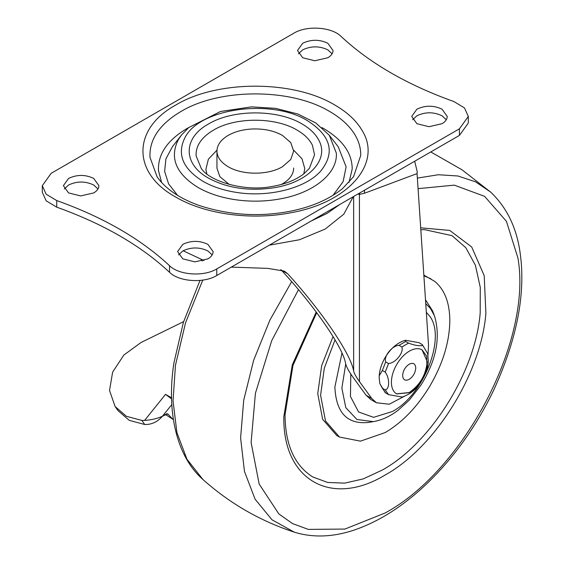 <?xml version="1.0" encoding="UTF-8"?>
<svg xmlns="http://www.w3.org/2000/svg" width="564" height="564" viewBox="0 0 564 564"><rect width="100%" height="100%" fill="white"/><g stroke="black" fill="none" stroke-linecap="round" stroke-linejoin="round"><path stroke-width="0.85" d="M141.895 420.448L144.751 424.509L129.241 420.349L117.968 410.585L115.112 406.524L126.385 416.288L141.895 420.448L144.603 420.406C151.483 419.954 157.419 418.573 162.418 416.253L167.719 413.891L168.537 414.751L166.563 413.609M171.569 398.903L165.548 394.349L171.259 397.648L171.534 397.296M144.751 424.509C151.645 424.664 157.539 421.914 162.418 416.253M115.112 406.524L109.522 390.457L112.631 372.127L123.847 355.052L141.014 342.517L183.617 321.642M173.381 419.567L164.801 414.131M172.922 419.313L168.537 414.751M335.044 339.866L324.307 368.144L320.592 395.244L325.506 420.955L339.514 437.079L360.481 441.147L385.212 432.553C402.308 422.415 417.134 407.025 429.69 386.375C442.825 363.942 449.536 342.024 449.832 320.627C449.663 302.579 444.573 289.459 434.555 281.26L423.846 275.126M333.042 336.532L321.684 365.634L317.736 393.594L322.65 419.313L336.659 435.429L339.514 437.079M430.903 278.785L423.895 275.824M341.974 353.12L334.868 387.003C336.045 412.77 347.234 424.579 368.433 422.429M345.725 364.048L341.862 388.124L345.802 407.666L356.913 419.489L373.375 421.639C381.997 420.117 390.323 416.26 398.353 410.063L409.161 400.25L420.885 385.226C436.332 360.466 440.858 337.335 434.463 315.826L432.567 310.849L425.496 299.808M316.707 312.653L292.935 365.557L285.039 414.801C285.229 444.651 294.457 465.356 312.703 476.925L327.635 482.453L344.66 483.129L363.138 478.935L382.357 470.024C430.868 443.219 475.628 371.345 480.197 312.928L480.267 287.323L475.389 265.2L465.808 247.681L452.004 235.646L424.234 229.569L420.822 229.858M293.661 168.009C293.59 174.163 289.847 179.444 282.43 183.864L281.281 184.498M229.322 184.498L219.868 176.68L216.95 168.135M446.286 119.737L442.028 115.782C433.653 111.806 425.277 111.806 416.902 115.782L412.644 119.737M416.902 123.699L429 126.696L442.028 123.699C445.052 121.916 446.766 119.779 447.167 117.298L447.231 116.445L442.028 109.19C433.653 105.214 425.277 105.214 416.902 109.19L411.699 116.445L416.902 123.699M332.083 53.806L327.825 49.851C319.45 45.874 311.074 45.874 302.699 49.851L298.441 53.806M302.699 57.761L314.797 60.764L327.825 57.761C330.842 55.977 332.563 53.848 332.964 51.366L333.028 50.506L327.825 43.259C319.45 39.283 311.074 39.283 302.699 43.259L297.496 50.506L302.699 57.761M212.17 254.907L207.912 250.952C199.536 246.976 191.161 246.976 182.785 250.952L178.527 254.907M182.785 258.862L194.883 261.865L207.912 258.862C210.929 257.078 212.649 254.949 213.051 252.468L213.114 251.607L207.912 244.36C199.536 240.384 191.161 240.384 182.785 244.36L177.582 251.607L182.785 258.862M97.967 188.975L93.709 185.013C85.333 181.044 76.958 181.044 68.582 185.013L64.317 188.975M68.582 192.93L80.68 195.927L93.709 192.93C96.726 191.147 98.439 189.011 98.848 186.529L98.912 185.676L93.709 178.421C85.333 174.445 76.958 174.445 68.582 178.421L63.38 185.676L68.582 192.93M206.833 173.888L205.888 169.447L208.356 159.21L216.978 150.151M293.632 150.151L302.008 158.801L304.764 168.594L303.777 173.888M329.298 135.247L315.798 122.959L297.863 113.998L275.493 108.337L251.431 106.871L220.482 111.496L188.644 127.612L181.312 135.254L178.231 139.865C169.369 157.864 175.954 173.726 197.985 187.445C208.349 193.374 220.566 197.428 234.652 199.607C250.303 201.933 265.799 201.63 281.14 198.711C314.197 192.62 337.773 173.148 336.334 153.133L329.298 135.254L338.238 146.788L346.12 166.831L343.123 181.643L333.021 195.363M177.589 195.363L168.601 183.857L164.632 171.449L165.915 158.851L172.373 146.788L181.312 135.254M161.607 182.468L158.491 170.645C157.744 154.36 167.177 140.358 186.783 128.641L188.7 127.563M321.91 127.563L323.828 128.641C342.693 139.879 352.147 153.316 352.204 168.96L349.003 182.468M459.441 128.803L468.31 116.445L464.461 107.907L453.879 101.548C407.419 84.945 369.815 63.239 341.065 36.413C331.759 26.938 306.71 25.232 293.851 33.198L51.169 173.31L42.293 185.676L46.149 194.213L56.731 200.572C103.191 217.168 140.796 238.882 169.545 265.707C178.851 275.183 203.893 276.882 216.759 268.915L459.441 128.803L459.441 135.402L468.31 123.037L468.31 116.445M459.441 135.402L216.759 275.514L216.759 268.915M42.293 185.676L42.293 192.268L46.149 200.805L56.731 207.164C103.191 223.767 140.796 245.474 169.545 272.299C178.851 281.774 203.893 283.481 216.759 275.514M216.957 151.638C216.851 145.336 220.587 139.928 228.18 135.402C234.85 131.631 242.823 129.494 252.108 128.994C263.846 128.557 273.949 130.693 282.43 135.402L290.742 142.586L293.661 151.06L290.742 159.534L282.43 166.718C268.309 175.305 242.301 175.305 228.18 166.718C221.102 162.524 217.359 157.497 216.957 151.638L216.943 151.06M280.794 269.564L281.281 270.071C314.268 305.603 343.293 347.805 345.619 363.604C346.402 366.981 349.109 371.866 353.727 378.254L366.057 395.195L370.745 399.467L376.456 402.766L371.768 398.494L366.057 395.195M359.79 192.937L359.437 194.404L357.886 194.037M414.695 161.233L417.226 171.724L417.064 173.599L364.485 193.248L364.506 190.209M364.485 193.248L359.437 194.404L359.437 381.553C356.138 376.985 354.206 373.502 353.642 371.084L353.642 196.483M417.064 173.599L428.527 345.147L427.998 355.087M404.12 396.421L389.245 404.219L376.456 402.766M231.289 267.124L267.787 268.379L284.39 271.136L287.696 273.773C321.882 311.307 351.055 354.354 353.642 371.084M202.356 261.033L201.108 259.503M183.11 250.768L204.027 260.561M359.437 381.553L371.768 398.494M396.562 393.855L409.196 392.551C420.117 385.008 426.116 374.623 427.181 361.397L422.006 349.807M409.394 351.125C404.635 353.945 400.503 358.232 397.014 363.977C393.355 370.224 391.486 376.322 391.409 382.279C391.451 387.306 392.868 390.958 395.66 393.235L396.675 393.926L409.394 392.664C418.467 386.742 424.311 378 426.92 366.431L426.68 356.18L422.112 349.863L420.293 349.081C417.064 348.15 413.426 348.834 409.394 351.125M421.844 344.315C423.014 345.401 422.549 345.852 420.448 345.669C417.656 345.887 413.687 345.041 408.533 343.123L405.678 341.474L405.403 340.254L418.989 342.665L422.344 344.646L427.709 353.677L428.316 361.559L427.85 365.338C426.772 371.401 424.206 377.372 420.145 383.252C415.717 389.879 409.711 394.476 402.132 397.042L388.547 394.631L385.191 392.65L379.833 383.619L379.163 377.52L379.219 375.737L382.357 370.485L385.212 372.134C389.759 377.943 389.766 389.329 385.212 389.886L382.357 388.236L379.833 383.619M401.864 346.973C404.014 352.599 395.498 363.174 388.547 363.54L385.691 361.891C383.541 356.265 392.05 345.683 399.009 345.323L401.864 346.973L408.533 343.123M415.76 367.989C415.372 363.611 413.179 362.342 409.196 364.196C405.206 366.952 403.013 370.738 402.625 375.568C403.013 379.953 405.206 381.215 409.196 379.361C413.179 376.611 415.372 372.818 415.76 367.989M162.566 416.063L171.808 404.571M144.603 420.406L165.548 394.349M368.116 422.485L373.678 421.59M434.463 315.826L430.501 308.48L425.749 303.629M316.228 312.012L292.3 364.802L283.854 416.451C282.458 479.795 331.054 507.854 385.212 474.973C435.126 447.386 481.191 373.431 485.886 313.323L484.201 275.641L471.687 246.962L449.712 230.415L420.688 227.821M350.801 374.038L350.455 396.492L358.591 411.974L373.565 417.339L392.347 411.509C424.332 394.765 446.808 335.954 429.07 315.41L426.335 312.343M202.772 280.096L185.528 322.855L175.467 365.225L173.035 400.87L176.927 432.673L186.959 459.216L202.899 479.471M291.644 281.697L269.888 320.126L253.638 360.304L243.711 400.221L240.602 437.904L244.466 471.455L255.104 499.218L271.996 519.796L294.295 532.169C314.649 538.387 336.504 536.999 359.853 528.003C375.328 521.996 390.253 513.536 404.621 502.63C419.32 491.611 433.617 477.976 447.513 461.733C465.603 440.442 481.007 416.563 493.726 390.084C516.976 339.175 525.803 293.675 520.219 253.581C516.864 228.159 507.001 207.658 490.645 192.077L475.501 181.812L457.94 175.989L438.39 174.734L417.36 178.097M298.476 289.692L271.714 340.663L255.429 393.228L251.107 442.536L259.158 484.039L278.835 513.917L292.504 523.575L308.325 529.399L344.914 529.067L385.212 512.951C464.482 470.087 532.331 339.768 517.935 258.016L506.444 221.356L484.603 196.35L454.288 185.133L418.072 188.658M490.856 192.268L462.008 169.806L430.783 151.949M196.11 155.847C195.652 145.893 201.418 137.327 213.403 130.164C235.216 116.91 275.394 116.91 297.2 130.164C304.525 134.429 309.587 139.449 312.407 145.223L314.55 154.818L309.396 168.319L304.003 173.712C295.755 180.085 284.989 184.357 271.714 186.536C245.333 191.859 209.575 181.664 201.214 168.319L196.11 155.847M149.982 157.3C149.171 139.583 159.429 124.348 180.762 111.609C219.565 88.012 291.045 88.012 329.848 111.609C341.565 118.419 350.075 126.371 355.362 135.473C359.078 141.966 360.861 148.635 360.72 155.474L353.55 176.715L342.44 188.693C328.622 199.684 310.891 207.263 289.254 211.422C258.932 217.126 228.921 215.145 199.212 205.493C187.777 201.39 178.245 196.434 170.61 190.618C164.716 186.092 160.197 181.453 157.06 176.715L149.982 157.3M338.548 205.197L315.72 218.374M302.149 124.017C310.327 128.782 315.995 134.394 319.146 140.852C329.475 160.409 307.345 182.976 272.983 187.918C248.428 191.337 226.918 188.066 208.461 178.104C182.785 164.025 182.785 138.095 208.461 124.017C232.847 109.19 277.763 109.19 302.149 124.017M184.879 137.82C199.099 108.232 271.77 98.178 307.676 120.823C331.117 135.98 335.439 152.781 320.62 171.216C305.399 188.376 268.577 197.647 236.436 192.409C223.57 190.413 212.402 186.712 202.934 181.298C182.799 168.756 176.779 154.261 184.879 137.82M334.931 105.087C347.445 112.363 356.533 120.858 362.18 130.58C382.603 163.271 348.369 202.673 290.777 212.762C251.304 220.594 204.873 214.249 175.679 197.033C132.032 173.099 132.032 129.022 175.679 105.087C217.133 79.891 293.477 79.891 334.931 105.087M56.731 207.164L56.731 200.572M169.545 272.299L169.545 265.707M353.233 196.716L343.786 214.186L325.252 229.026L299.54 239.728L269.296 245.185M287.696 273.773L281.281 270.071M388.547 363.54L385.212 372.134M385.212 389.886L388.547 394.631M385.691 361.891L382.357 370.485M405.678 341.474L399.009 345.323M382.357 388.236L385.691 392.981M294.295 532.169C260.067 520.939 229.534 503.307 202.695 479.287C175.284 455.148 166.606 408.978 173.98 362.61L183.385 322.397L200.016 280.421M339.676 204.549L327.057 213.432L311.159 221.01M216.95 168.262L216.95 151.06M379.219 375.737C379.628 369.836 381.56 363.836 385.022 357.731C390.605 348.411 397.401 342.588 405.403 340.254"/></g></svg>
